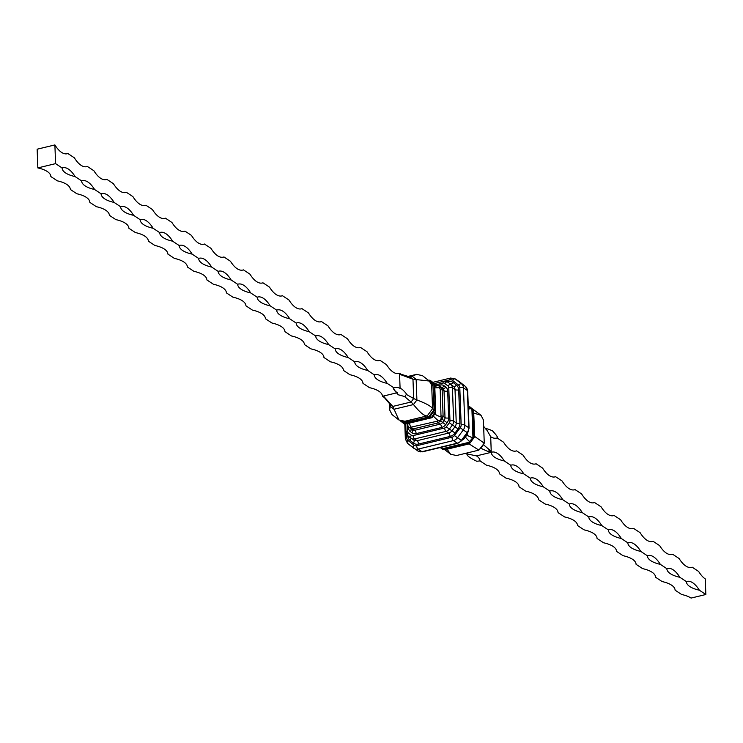 <?xml version="1.0" encoding="UTF-8"?>
<svg xmlns="http://www.w3.org/2000/svg" width="743" height="743" viewBox="0 0 743 743"><rect width="100%" height="100%" fill="white"/><g stroke="black" fill="none" stroke-linecap="round" stroke-linejoin="round"><path stroke-width="1.11" d="M476.477 455.886L490.324 452.552L488.913 450.769L491.225 451.335L490.686 436.726A28.698 12.455 76.4 0 0 496.445 438.11A28.698 12.455 76.4 0 0 497.076 437.915L503.578 442.224A28.698 12.455 76.4 0 0 515.948 451.038A28.698 12.455 76.4 0 0 516.589 450.843L523.091 455.153A28.698 12.455 76.4 0 0 535.462 463.966A28.698 12.455 76.4 0 0 536.093 463.771L542.594 468.081A28.698 12.455 76.4 0 0 554.965 476.895A28.698 12.455 76.4 0 0 555.597 476.7L562.107 481A28.698 12.455 76.4 0 0 574.478 489.813A28.698 12.455 76.4 0 0 575.11 489.618L581.611 493.928A28.698 12.455 76.4 0 0 593.982 502.742A28.698 12.455 76.4 0 0 594.614 502.547L601.124 506.856A28.698 12.455 76.4 0 0 613.495 515.67A28.698 12.455 76.4 0 0 614.127 515.475L620.628 519.784A28.698 12.455 76.4 0 0 632.999 528.598A28.698 12.455 76.4 0 0 633.63 528.403L640.141 532.712A28.698 12.455 76.4 0 0 652.512 541.517A28.698 12.455 76.4 0 0 653.143 541.331L659.645 545.631A28.698 12.455 76.4 0 0 672.016 554.445A28.698 12.455 76.4 0 0 672.647 554.25L679.148 558.56A28.698 12.455 76.4 0 0 691.519 567.373A28.698 12.455 76.4 0 0 692.16 567.178L698.661 571.488A28.698 12.455 76.4 0 0 705.274 578.918L705.85 594.511L691.064 598.078A28.698 10.941 177.9 0 0 681.61 594.484L675.099 590.174A28.698 10.941 177.9 0 0 662.097 581.555L655.595 577.246A28.698 10.941 177.9 0 0 642.593 568.627L636.082 564.318A28.698 10.941 177.9 0 0 623.08 555.699L616.579 551.399A28.698 10.941 177.9 0 0 603.576 542.78L597.066 538.471A28.698 10.941 177.9 0 0 584.063 529.852L577.562 525.542A28.698 10.941 177.9 0 0 564.559 516.924L558.058 512.614A28.698 10.941 177.9 0 0 545.046 503.995L538.545 499.686A28.698 10.941 177.9 0 0 525.542 491.077L519.041 486.767A28.698 10.941 177.9 0 0 506.029 478.148L499.528 473.839A28.698 10.941 177.9 0 0 486.526 465.22L480.024 460.911A28.698 10.941 177.9 0 0 476.477 455.886L464.969 453.481M490.324 452.552L481.176 448.428L480.145 448.726M491.225 451.335L483.739 444.964L483.554 444.128M490.686 436.726L487.148 430.513L483.647 426.371M444.843 449.719L450.62 454.252L456.499 455.524L478.891 450.128L484.26 443.19L474.359 436.215M478.891 450.128L468.796 443.71M484.26 443.19L483.414 419.981L481.018 415.291L473.858 413.117L473.486 412.235M450.62 454.252L447.091 449.199L469.427 443.812L474.721 436.68L473.718 413.006M481.018 415.291L472.511 408.929M469.446 443.673L445.048 449.691L469.79 443.181L443.097 449.617L442.141 448.791L469.613 442.169L469.465 441.556L472.957 437.664L471.889 408.687L471.099 408.501M444.342 449.729L442.141 448.791L441.806 447.165M469.715 443.367L469.613 442.169M473.653 411.195L474.582 436.698L469.734 443.348M474.433 436.949L472.985 409.328L474.015 437.488L472.957 437.664M473.467 410.461L473.644 411.13M469.465 441.556L465.341 437.144M468.369 405.641L472.985 409.328L471.257 408.622L468.359 409.059M472.325 437.711L466.753 435.24M408.929 427.522L412.839 429.008L438.286 422.869L442.011 419.163L443.107 416.368L442.122 389.527L440.84 387.029L440.246 387.595L439.512 386.072L436.977 385.571A2.703 2.47 131.4 0 0 436.652 385.728L436.977 385.571M407.693 424.764A2.703 2.47 131.4 0 0 407.647 425.117L407.517 424.021A2.703 1.031 177.9 0 0 407.294 424.457L408.826 427.439L407.666 425.628A2.703 2.47 131.4 0 0 408.427 427.076L408.455 427.615A6.752 5.517 -56.5 0 0 410.35 431.609L411.882 432.807A6.752 5.517 -56.5 0 0 416.126 433.624L441.574 427.485A6.752 5.517 -56.5 0 0 445.689 424.652L447.1 422.748A6.752 5.517 -56.5 0 0 448.67 417.919L447.685 391.069A6.752 5.517 -56.5 0 0 445.791 387.075A2.703 1.56 -51.9 0 1 442.884 388.385L439.512 386.072M439.689 386.174L439.308 385.831A2.703 2.47 131.4 0 0 437.488 385.431M434.794 386.889L436.726 385.756M434.831 387.883L440.246 387.595M439.642 388.041L440.172 389.063L441.036 417.064A2.703 1.049 -124.7 0 0 440.813 416.777M432.454 417.037L435.314 413.182C433.875 413.777 435.677 415.012 440.701 416.888M404.694 396.697L411.111 402L413.675 398.545L406.328 394.394C406.755 394.031 405.344 392.295 402.084 389.193L398.034 387.493L394.357 387.502A28.698 12.455 76.4 0 0 393.716 387.697L387.214 383.388A28.698 12.455 76.4 0 0 374.844 374.574A28.698 12.455 76.4 0 0 374.212 374.769L367.711 370.46A28.698 12.455 76.4 0 0 355.34 361.646A28.698 12.455 76.4 0 0 354.699 361.841L348.198 357.532A28.698 12.455 76.4 0 0 335.827 348.718A28.698 12.455 76.4 0 0 335.195 348.913L328.694 344.603A28.698 12.455 76.4 0 0 316.323 335.79A28.698 12.455 76.4 0 0 315.691 335.985L309.181 331.684A28.698 12.455 76.4 0 0 296.81 322.871A28.698 12.455 76.4 0 0 296.178 323.066L289.677 318.756A28.698 12.455 76.4 0 0 277.306 309.942A28.698 12.455 76.4 0 0 276.675 310.137L270.164 305.828A28.698 12.455 76.4 0 0 257.793 297.014A28.698 12.455 76.4 0 0 257.162 297.209L250.66 292.9A28.698 12.455 76.4 0 0 238.289 284.086A28.698 12.455 76.4 0 0 237.658 284.281L231.147 279.972A28.698 12.455 76.4 0 0 218.776 271.167A28.698 12.455 76.4 0 0 218.145 271.362L211.644 267.053A28.698 12.455 76.4 0 0 199.273 258.239A28.698 12.455 76.4 0 0 198.641 258.434L192.14 254.125A28.698 12.455 76.4 0 0 179.769 245.311A28.698 12.455 76.4 0 0 179.128 245.506L172.627 241.196A28.698 12.455 76.4 0 0 160.256 232.383A28.698 12.455 76.4 0 0 159.624 232.578L153.123 228.268A28.698 12.455 76.4 0 0 140.752 219.454A28.698 12.455 76.4 0 0 140.111 219.649L133.61 215.34A28.698 12.455 76.4 0 0 121.239 206.535A28.698 12.455 76.4 0 0 120.607 206.73L114.106 202.421A28.698 12.455 76.4 0 0 101.735 193.607A28.698 12.455 76.4 0 0 101.094 193.802L94.593 189.493A28.698 12.455 76.4 0 0 82.222 180.679A28.698 12.455 76.4 0 0 81.591 180.874L75.089 176.565A28.698 12.455 76.4 0 0 62.718 167.751A28.698 12.455 76.4 0 0 62.078 167.946L55.576 163.636L37.837 167.918A28.698 10.941 177.9 0 1 50.84 176.537L57.341 180.846A28.698 10.941 177.9 0 1 70.353 189.456L76.854 193.765A28.698 10.941 177.9 0 1 89.857 202.384L96.358 206.693A28.698 10.941 177.9 0 1 109.37 215.312L115.871 219.622A28.698 10.941 177.9 0 1 128.873 228.24L135.375 232.55A28.698 10.941 177.9 0 1 148.386 241.169L154.888 245.478A28.698 10.941 177.9 0 1 167.89 254.087L174.391 258.397A28.698 10.941 177.9 0 1 187.403 267.016L193.904 271.325A28.698 10.941 177.9 0 1 206.907 279.944L213.408 284.253A28.698 10.941 177.9 0 1 226.411 292.872L232.921 297.181A28.698 10.941 177.9 0 1 245.924 305.8L252.425 310.1A28.698 10.941 177.9 0 1 265.427 318.719L271.938 323.029A28.698 10.941 177.9 0 1 284.94 331.647L291.442 335.957A28.698 10.941 177.9 0 1 304.444 344.576L310.955 348.885A28.698 10.941 177.9 0 1 323.957 357.504L330.459 361.813A28.698 10.941 177.9 0 1 343.461 370.432L349.962 374.732A28.698 10.941 177.9 0 1 362.974 383.351L369.475 387.66A28.698 10.941 177.9 0 1 382.478 396.279L384.837 397.839L383.416 396.056L392.796 406.421L398.935 419.999L404.916 421.253L405.585 422.358L404.972 423.649L430.086 417.594L429.37 417.399L434.674 410.257L435.073 410.87L434.525 383.843L435.584 412.904L435.361 411.613L431.33 417.705L404.768 424.03M440.998 386.954A4.049 3.306 123.5 0 1 441.184 387.066L442.884 388.385A4.049 3.306 123.5 0 1 444.026 390.781L445.011 417.631A4.049 3.306 123.5 0 1 444.063 420.529L442.011 419.163A2.703 1.049 -124.7 0 0 441.342 417.51L441.036 417.064M441.342 417.51L440.748 419.739L438.788 420.956L437.998 420.529L437.218 421.216L410.814 427.206M433.243 416.071L437.998 420.529M409.309 423.139L410.656 427.123M407.647 425.117L407.666 425.628M408.167 423.417L407.74 424.838M434.766 386.007L436.652 385.728M410.331 428.553L412.356 429.9A4.049 3.306 123.5 0 1 412.189 429.77L410.545 428.683M447.1 422.748L444.063 420.529L442.652 422.433L440.599 421.067A2.703 1.217 -162.9 0 1 438.788 420.956M432.25 417.408L431.33 417.705L432.25 417.408M404.972 423.649L401.201 421.207M430.086 417.594L430.894 417.64M435.073 410.87L435.361 411.613M434.098 384.382L432.993 385.403L434.107 409.607L428.59 417.046L405.585 422.358M428.005 380.202L429.519 380.212L434.349 383.992M429.965 380.267L430.912 381.094L429.519 380.212M429.37 417.399L428.59 417.046M427.151 415.894L405.269 421.327M384.307 397.486L390.019 404.248L390.437 405.353L389.648 409.913L392.035 414.594L398.935 419.999M383.416 396.056L396.195 392.973M406.347 394.449L404.684 396.688M400.078 388.125L399.576 374.277L412.969 379.218L429.333 381.048L431.822 385.413M400.969 374.231L410.201 377.045L416.554 374.361L422.442 375.642L429.333 381.048M37.837 167.918L37.15 149.204L54.889 144.922A28.698 12.455 76.4 0 0 67.26 153.736A28.698 12.455 76.4 0 0 67.901 153.541L74.402 157.85A28.698 12.455 76.4 0 0 86.773 166.664A28.698 12.455 76.4 0 0 87.405 166.469L93.906 170.779A28.698 12.455 76.4 0 0 106.277 179.583A28.698 12.455 76.4 0 0 106.918 179.388L113.419 183.697A28.698 12.455 76.4 0 0 125.79 192.511A28.698 12.455 76.4 0 0 126.421 192.316L132.923 196.626A28.698 12.455 76.4 0 0 145.294 205.439A28.698 12.455 76.4 0 0 145.934 205.244L152.436 209.554A28.698 12.455 76.4 0 0 164.807 218.368A28.698 12.455 76.4 0 0 165.438 218.173L171.939 222.482A28.698 12.455 76.4 0 0 184.31 231.296A28.698 12.455 76.4 0 0 184.942 231.101L191.453 235.401A28.698 12.455 76.4 0 0 203.823 244.215A28.698 12.455 76.4 0 0 204.455 244.02L210.956 248.329A28.698 12.455 76.4 0 0 223.327 257.143A28.698 12.455 76.4 0 0 223.959 256.948L230.469 261.257A28.698 12.455 76.4 0 0 242.84 270.071A28.698 12.455 76.4 0 0 243.472 269.876L249.973 274.186A28.698 12.455 76.4 0 0 262.344 282.999A28.698 12.455 76.4 0 0 262.976 282.804L269.486 287.114A28.698 12.455 76.4 0 0 281.857 295.918A28.698 12.455 76.4 0 0 282.489 295.733L288.99 300.033A28.698 12.455 76.4 0 0 301.361 308.847A28.698 12.455 76.4 0 0 301.992 308.651L308.494 312.961A28.698 12.455 76.4 0 0 320.865 321.775A28.698 12.455 76.4 0 0 321.505 321.58L328.007 325.889A28.698 12.455 76.4 0 0 340.378 334.703A28.698 12.455 76.4 0 0 341.009 334.508L347.51 338.817A28.698 12.455 76.4 0 0 359.881 347.631A28.698 12.455 76.4 0 0 360.522 347.436L367.023 351.745A28.698 12.455 76.4 0 0 379.394 360.55A28.698 12.455 76.4 0 0 380.026 360.355L386.527 364.664A28.698 12.455 76.4 0 0 398.898 373.478A28.698 12.455 76.4 0 0 399.539 373.283L401.889 374.844L399.576 374.277M410.201 377.045L412.969 379.218L413.675 398.545L416.897 399.966C426.296 403.514 431.516 406.44 432.547 408.734L433.875 409.384M390.019 404.248L392.796 406.421L411.111 402L413.489 404.554C419.739 412.365 424.327 416.136 427.253 415.866L428.312 416.879M404.814 421.281L427.253 415.866L432.547 408.734L431.683 385.171L432.993 385.403M434.674 410.257L434.107 409.607M405.111 396.669L398.322 394.793C394.041 390.196 392.508 387.837 393.716 387.707A28.698 10.941 177.9 0 0 397.264 392.713M374.212 374.769A28.698 10.941 177.9 0 0 387.214 383.388M354.699 361.841A28.698 10.941 177.9 0 0 367.711 370.46M335.195 348.913A28.698 10.941 177.9 0 0 348.198 357.532M315.691 335.985A28.698 10.941 177.9 0 0 328.694 344.603M296.178 323.066A28.698 10.941 177.9 0 0 309.181 331.684M276.675 310.137A28.698 10.941 177.9 0 0 289.677 318.756M257.162 297.209A28.698 10.941 177.9 0 0 270.164 305.828M237.658 284.281A28.698 10.941 177.9 0 0 250.66 292.9M218.145 271.362A28.698 10.941 177.9 0 0 231.147 279.972M198.641 258.434A28.698 10.941 177.9 0 0 211.644 267.053M179.128 245.506A28.698 10.941 177.9 0 0 192.14 254.125M159.624 232.578A28.698 10.941 177.9 0 0 172.627 241.196M140.111 219.649A28.698 10.941 177.9 0 0 153.123 228.268M120.607 206.73A28.698 10.941 177.9 0 0 133.61 215.34M101.094 193.802A28.698 10.941 177.9 0 0 114.106 202.421M81.591 180.874A28.698 10.941 177.9 0 0 94.593 189.493M62.078 167.946A28.698 10.941 177.9 0 0 75.089 176.565M54.889 144.922L55.576 163.636M705.85 594.511L699.349 590.202A28.698 12.455 76.4 0 0 686.978 581.388A28.698 12.455 76.4 0 0 686.346 581.583L679.836 577.283A28.698 12.455 76.4 0 0 667.465 568.469A28.698 12.455 76.4 0 0 666.833 568.664L660.332 564.355A28.698 12.455 76.4 0 0 647.961 555.541A28.698 12.455 76.4 0 0 647.329 555.736L640.819 551.427A28.698 12.455 76.4 0 0 628.448 542.613A28.698 12.455 76.4 0 0 627.816 542.808L621.315 538.499A28.698 12.455 76.4 0 0 608.944 529.685A28.698 12.455 76.4 0 0 608.313 529.88L601.802 525.57A28.698 12.455 76.4 0 0 589.431 516.766A28.698 12.455 76.4 0 0 588.8 516.961L582.298 512.651A28.698 12.455 76.4 0 0 569.927 503.838A28.698 12.455 76.4 0 0 569.296 504.033L562.795 499.723A28.698 12.455 76.4 0 0 550.424 490.909A28.698 12.455 76.4 0 0 549.783 491.104L543.282 486.795A28.698 12.455 76.4 0 0 530.911 477.981A28.698 12.455 76.4 0 0 530.279 478.176L523.778 473.867A28.698 12.455 76.4 0 0 511.407 465.053A28.698 12.455 76.4 0 0 510.766 465.248L504.265 460.939A28.698 12.455 76.4 0 0 491.894 452.134A28.698 12.455 76.4 0 0 491.262 452.329L488.913 450.769M686.346 581.583A28.698 10.941 177.9 0 0 699.349 590.202M666.833 568.664A28.698 10.941 177.9 0 0 679.836 577.283M647.329 555.736A28.698 10.941 177.9 0 0 660.332 564.355M627.816 542.808A28.698 10.941 177.9 0 0 640.819 551.427M608.313 529.88A28.698 10.941 177.9 0 0 621.315 538.499M588.8 516.961A28.698 10.941 177.9 0 0 601.802 525.57M569.296 504.033A28.698 10.941 177.9 0 0 582.298 512.651M549.783 491.104A28.698 10.941 177.9 0 0 562.795 499.723M530.279 478.176A28.698 10.941 177.9 0 0 543.282 486.795M510.766 465.248A28.698 10.941 177.9 0 0 523.778 473.867M491.262 452.329A28.698 10.941 177.9 0 0 504.265 460.939M480.48 448.596L483.712 444.23M474.145 437.395L469.752 443.32M440.859 447.397L441.89 448.205M471.257 408.622L468.257 406.282M463.437 438.416L466.455 434.339M468.285 431.098L467.124 434.739L466.688 434.497A5.405 4.412 -56.5 0 0 467.598 432.816L463.26 429.983A6.752 5.517 -56.5 0 0 464.83 425.154L468.731 427.736L467.366 390.484A6.752 5.517 -56.5 0 0 465.471 386.481A2.703 1.56 -51.9 0 1 465.527 386.527A2.703 1.56 -51.9 0 1 465.61 386.601M462.332 439.902A5.405 4.412 -56.5 0 0 463.669 438.565L464.106 438.816L467.124 434.739M459.35 381.688A2.703 1.56 -51.9 0 0 459.295 381.642L458.951 381.391A6.752 5.517 -56.5 0 1 459.239 381.605A2.703 1.56 -51.9 0 1 459.295 381.642L465.527 386.527L467.7 390.948A2.703 1.031 177.9 0 0 467.366 390.484L463.465 387.892A6.752 5.517 -56.5 0 0 461.57 383.899L455.338 379.023A6.752 5.517 -56.5 0 0 455.05 378.809L458.951 381.391A6.752 5.517 -56.5 0 0 458.645 381.205M461.162 424.857A2.703 1.031 -2.1 0 1 464.83 425.154L463.465 387.892A2.703 1.031 -2.1 0 0 459.796 387.605L461.162 424.857A4.049 3.306 123.5 0 1 460.223 427.754L454.456 435.528A4.049 3.306 123.5 0 1 451.985 437.228L416.674 445.744A4.049 3.306 123.5 0 1 414.12 445.252L407.888 440.376A4.049 3.306 123.5 0 1 406.755 437.98L406.625 434.349M458.663 385.208A2.703 1.56 128.1 0 1 461.57 383.899L455.338 379.023A2.703 1.56 128.1 0 0 452.431 380.323L458.663 385.208A4.049 3.306 123.5 0 1 459.796 387.605M414.12 445.252A2.703 1.56 128.1 0 0 413.758 448.243A2.703 1.56 128.1 0 0 413.814 448.28A6.752 5.517 -56.5 0 0 414.102 448.493A6.752 5.517 -56.5 0 0 418.058 449.106L421.968 451.688L457.279 443.172L453.379 440.59A6.752 5.517 -56.5 0 0 457.493 437.757L461.394 440.339L467.161 432.565A6.752 5.517 -56.5 0 0 468.731 427.736A2.703 1.031 177.9 0 1 469.065 428.209L467.7 390.948M454.456 435.528L457.493 437.757L463.26 429.983L460.223 427.754M461.83 440.59L457.818 443.302A2.703 1.17 -103.6 0 1 457.279 443.172A6.752 5.517 -56.5 0 0 461.394 440.339L461.83 440.59L467.588 432.816L469.065 428.209M416.674 445.744A2.703 1.17 76.4 0 0 418.058 449.106L453.379 440.59A2.703 1.17 76.4 0 1 451.985 437.228M407.888 440.376A2.703 1.56 128.1 0 0 407.526 443.357A2.703 1.56 128.1 0 0 407.582 443.404L413.702 448.196M417.715 450.871A6.752 5.517 -56.5 0 0 418.003 451.075A6.752 5.517 -56.5 0 0 421.968 451.688A2.703 1.17 -103.6 0 0 422.507 451.818L457.818 443.302M444.008 381.252L449.877 379.831A4.049 3.306 123.5 0 1 452.431 380.323M456.416 385.069A2.703 1.56 -51.9 0 1 453.509 386.379L450.908 384.66A2.703 1.56 128.1 0 0 447.992 385.961A2.703 2.201 123.5 0 1 448.753 387.558L449.979 420.863A2.703 2.201 123.5 0 1 449.348 422.795L446.329 426.863A2.703 2.201 123.5 0 1 444.676 427.996L413.117 435.612A2.703 2.201 123.5 0 1 411.418 435.277L408.148 432.723A2.703 1.56 128.1 0 0 407.786 435.714A2.703 1.56 128.1 0 0 407.842 435.751A8.099 6.613 -56.5 0 0 410.136 440.506L413.405 443.06A8.099 6.613 -56.5 0 0 418.504 444.045L450.063 436.438A8.099 6.613 -56.5 0 0 455.004 433.03L458.022 428.962A8.099 6.613 -56.5 0 0 459.908 423.166L458.691 389.871A8.099 6.613 -56.5 0 0 456.416 385.069L453.146 382.515A8.099 6.613 -56.5 0 0 448.048 381.531L447.119 381.753M451.094 378.196A2.703 1.17 76.4 0 0 450.546 378.066A2.703 1.17 76.4 0 0 449.877 379.831M405.687 439.41A2.703 1.031 -2.1 0 1 405.353 438.937A2.703 1.031 -2.1 0 1 406.755 437.98M448.753 387.558A2.703 1.031 -2.1 0 1 452.422 387.855L455.022 389.573L456.239 422.878L453.639 421.151L452.422 387.855A5.405 4.412 -56.5 0 0 450.908 384.66L453.509 386.379A5.405 4.412 123.5 0 1 455.022 389.573A2.703 1.031 177.9 0 0 458.691 389.871M449.348 422.795L454.985 426.742L451.967 430.81L449.366 429.092L452.385 425.015A5.405 4.412 -56.5 0 0 453.639 421.151A2.703 1.031 -2.1 0 0 449.979 420.863M459.908 423.166A2.703 1.031 177.9 0 1 456.239 422.878A5.405 4.412 123.5 0 1 454.985 426.742L458.022 428.962M444.676 427.996A2.703 1.17 76.4 0 0 446.069 431.358L448.67 433.076L417.111 440.692L414.51 438.964L446.069 431.358A5.405 4.412 -56.5 0 0 449.366 429.092L446.329 426.863M455.004 433.03L451.967 430.81A5.405 4.412 123.5 0 1 448.67 433.076A2.703 1.17 -103.6 0 1 450.063 436.438M418.504 444.045A2.703 1.17 -103.6 0 0 417.111 440.692A5.405 4.412 123.5 0 1 413.944 440.2A5.405 4.412 123.5 0 1 413.712 440.032M411.418 435.277A2.703 1.56 128.1 0 0 411.046 438.268A2.703 1.56 128.1 0 0 411.111 438.314A5.405 4.412 -56.5 0 0 411.343 438.481A5.405 4.412 -56.5 0 0 414.51 438.964A2.703 1.17 76.4 0 1 413.117 435.612M407.842 435.751L411 438.221M449.766 383.509A5.405 4.412 123.5 0 1 450.007 383.657A5.405 4.412 123.5 0 1 450.239 383.825A2.703 1.56 -51.9 0 0 453.146 382.515M444.732 383.407A2.703 1.56 128.1 0 1 447.639 382.097A5.405 4.412 -56.5 0 0 447.407 381.93L443.701 381.317A2.703 1.17 76.4 0 0 443.032 383.082A2.703 2.201 123.5 0 1 444.732 383.407L447.992 385.961M434.729 385.078L443.032 383.082M408.148 432.723A2.703 2.201 123.5 0 1 407.396 431.126L407.118 423.668M445.791 387.075L444.268 385.877A6.752 5.517 -56.5 0 0 440.023 385.06L438.565 385.413M444.24 381.447A2.703 1.17 76.4 0 0 443.701 381.317L434.33 383.574M406.328 432.556A2.703 1.031 -2.1 0 1 405.994 432.082A2.703 1.031 -2.1 0 1 407.396 431.126M440.172 389.063A2.703 1.031 177.9 0 1 442.122 389.527L444.026 390.781A2.703 1.031 177.9 0 0 447.685 391.069M448.67 417.919A2.703 1.031 177.9 0 1 445.011 417.631L443.107 416.368A2.703 1.031 177.9 0 0 441.156 415.913M437.218 421.216A2.703 1.17 -103.6 0 0 438.286 422.869L440.181 424.132L414.733 430.262A4.049 3.306 123.5 0 1 412.356 429.9M416.126 433.624A2.703 1.17 -103.6 0 0 414.733 430.262L412.839 429.008A2.703 1.17 -103.6 0 1 411.771 427.346M445.689 424.652L442.652 422.433A4.049 3.306 123.5 0 1 440.181 424.132A2.703 1.17 -103.6 0 1 441.574 427.485M441.184 387.066A4.049 3.306 123.5 0 1 441.361 387.187A2.703 1.56 -51.9 0 0 444.268 385.877M407.294 424.457L407.266 423.64M435.918 385.728A2.703 1.17 -103.6 0 1 436.373 385.311L434.748 385.701M440.023 385.06A2.703 1.17 -103.6 0 1 439.893 386.202M412.281 429.853A2.703 1.56 -51.9 0 1 411.882 432.807M411.009 428.999A2.703 1.56 -51.9 0 1 410.35 431.609M448.048 381.531A2.703 1.17 -103.6 0 1 448.01 382.329M413.823 440.125A2.703 1.56 -51.9 0 1 413.405 443.06M410.86 438.119A2.703 1.56 -51.9 0 1 410.136 440.506M402.892 421.485L405.13 423.241M433.736 384.688L430.364 382.041M405.437 422.628L403.923 421.439M390.186 404.48L390.261 406.384L393.939 409.272L413.489 404.554L416.897 399.966L416.145 379.339L412.458 376.45L410.108 377.017M431.33 383.713L433.206 385.18M464.106 438.816L460.92 440.961M404.814 424.225L405.353 438.937L407.526 443.357L418.003 451.075L422.507 451.818M440.283 447.537L442.679 449.413M455.05 378.809L450.546 378.066L432.779 382.357M413.944 440.2L407.786 435.714L405.994 432.082L405.697 424.012M450.007 383.657L447.407 381.93M439.169 385.719L436.373 385.311M400.44 420.919L404.684 424.244L431.794 417.724M416.554 374.361L408.083 376.404M389.406 403.523L389.648 409.913M432.333 417.306L435.509 413.015M435.732 412.467L434.683 383.862M434.674 383.843L430.383 380.472M485.374 428.98C485.588 428.247 487.947 428.86 492.451 430.801C496.779 435.454 498.321 437.831 497.076 437.915L496.445 438.11M467.208 453.527C466 455.087 469.186 457.669 476.774 461.264L480.024 460.911"/></g></svg>
